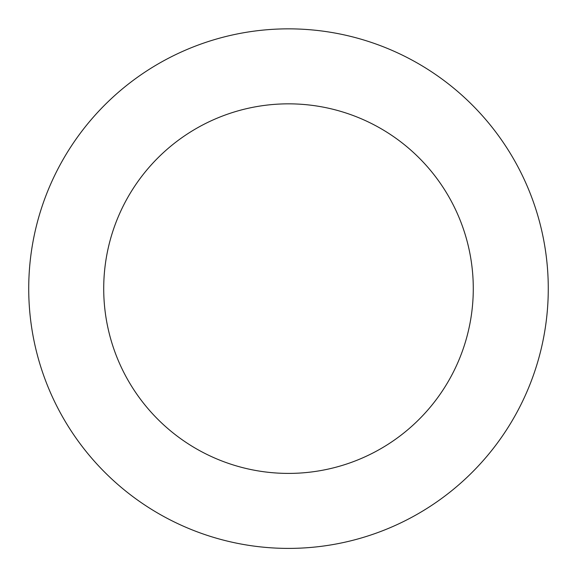 <?xml version="1.0" encoding="UTF-8"?>
<svg xmlns="http://www.w3.org/2000/svg" width="577" height="577" viewBox="0 0 577 577"><rect width="100%" height="100%" fill="white"/><g stroke="black" fill="none" stroke-linecap="round" stroke-linejoin="round"><path stroke-width="0.87" d="M113.085 97.015A259.78 259.78 0 0 0 210.266 536.343A259.78 259.78 0 0 0 542.142 232.517A259.78 259.78 0 0 0 113.085 97.015M163.724 152.328A184.784 184.784 0 0 0 232.856 464.831A184.784 184.784 0 0 0 468.921 248.716A184.784 184.784 0 0 0 163.724 152.328"/></g></svg>
